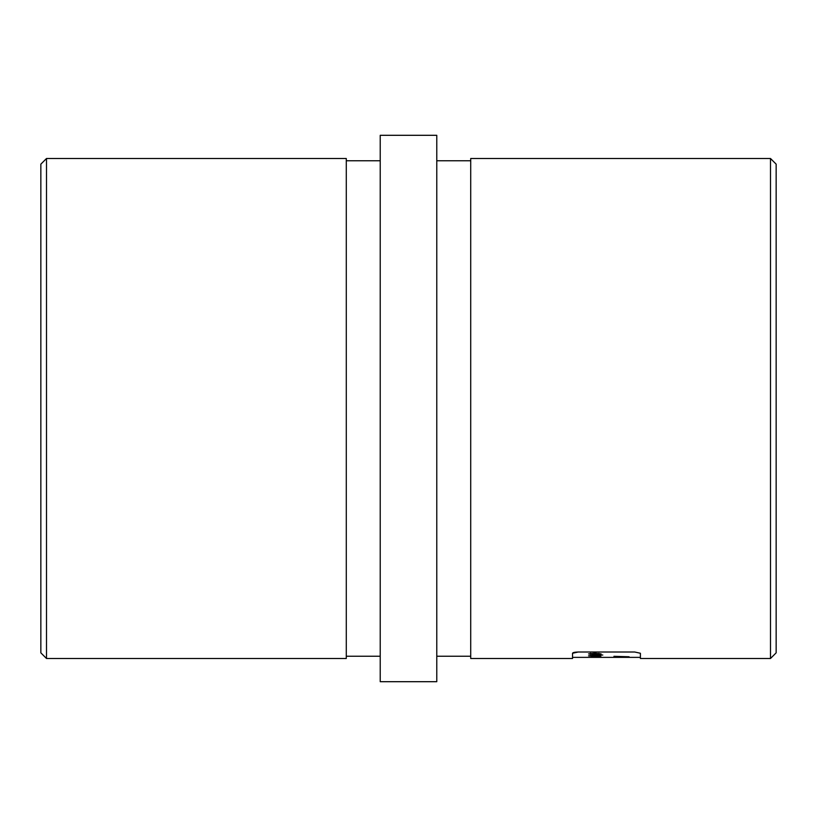 <?xml version="1.0" encoding="UTF-8"?>
<svg xmlns="http://www.w3.org/2000/svg" width="817" height="817" viewBox="0 0 817 817"><rect width="100%" height="100%" fill="white"/><g stroke="black" fill="none" stroke-linecap="round" stroke-linejoin="round"><path stroke-width="1.23" d="M770.492 158.498L776.15 164.156L776.15 652.844L770.492 658.502L770.492 158.498L470.715 158.498L470.715 658.502L572.533 658.502L572.533 653.263C572.84 652.538 574.719 652.119 578.181 652.017L572.533 653.263M46.508 658.502L40.85 652.844L40.85 164.156L46.508 158.498L46.508 658.502L346.285 658.502L346.285 158.498L46.508 158.498M770.492 658.502L640.405 658.502L640.405 653.263L634.748 652.017L578.181 652.017M436.778 408.5L436.778 681.695L380.222 681.695L380.222 135.305L436.778 135.305L436.778 408.5M616.815 657.317L629.09 657.317L616.815 657.256M598.595 654.979L602.803 655.03L598.595 654.979M592.059 657.164L600.812 657.185L597.799 656.96L600.812 656.643L592.059 657.052M590.681 657.338L595.287 657.338M640.405 657.368L572.533 657.368M588.526 657.368L589.639 657.348M590.803 657.368L593.285 657.348M592.825 656.02L600.812 656.265L600.812 655.387L592.121 655.408L588.526 655.826L592.825 656.235M588.526 653.906L594.939 654.55L601.118 653.896L594.827 653.171L588.526 653.906M629.09 656.929L613.935 656.317L629.09 656.756M599.719 655.387L599.719 656.265M590.16 653.355L590.16 654.397M590.681 653.896L598.963 653.896L594.96 654.213L590.681 653.896L590.681 653.304M598.963 653.304L598.963 653.896M624.637 657.317L620.563 657.317L624.637 657.256M346.285 160.765L380.222 160.765M470.715 656.235L436.778 656.235M470.715 160.765L436.778 160.765M346.285 656.235L380.222 656.235"/></g></svg>
